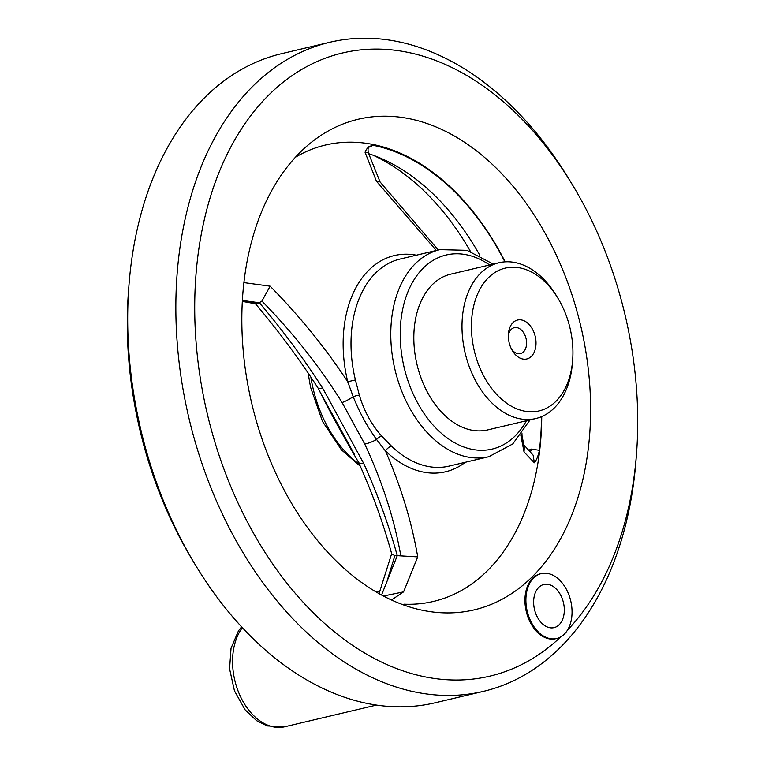 <?xml version="1.0" encoding="UTF-8"?>
<svg xmlns="http://www.w3.org/2000/svg" width="765" height="765" viewBox="0 0 765 765"><rect width="100%" height="100%" fill="white"/><g stroke="black" fill="none" stroke-linecap="round" stroke-linejoin="round"><path stroke-width="1.15" d="M508.333 335.625A13.34 8.941 -103.3 0 1 511.23 329.399A13.34 8.941 -103.3 0 1 514.29 327.669A13.34 8.941 -103.3 0 1 526.071 338.589A13.34 8.941 -103.3 0 1 520.43 353.631A13.34 8.941 -103.3 0 1 511.546 349.184M512.98 322.648A20.014 13.416 -103.3 0 1 532.354 328.988A20.014 13.416 -103.3 0 1 531.752 355.983A20.014 13.416 -103.3 0 1 512.359 350.638A20.014 13.416 -103.3 0 1 508.409 333.951A20.014 13.416 -103.3 0 1 512.98 322.648M488.462 277.666A73.373 49.19 -103.3 0 1 558.201 298.694A73.373 49.19 -103.3 0 1 572.669 359.875A73.373 49.19 -103.3 0 1 499.01 396.805A73.373 49.19 -103.3 0 1 488.462 277.666M572.669 359.875L572.44 362.868A80.048 53.665 -103.3 0 1 535.777 418.541A80.048 53.665 -103.3 0 1 469.662 367.755A80.048 53.665 -103.3 0 1 480.583 273.191A80.048 53.665 -103.3 0 1 498.952 262.749A80.048 53.665 -103.3 0 1 556.662 296.122L558.201 298.694M535.777 418.541L487.611 429.93A80.048 53.665 -103.3 0 1 421.496 379.144A80.048 53.665 -103.3 0 1 432.416 284.57A80.048 53.665 -103.3 0 1 450.786 274.138L498.952 262.749M368.759 153.717A233.459 156.519 -103.3 0 1 378.857 157.456A233.459 156.519 -103.3 0 1 479.856 255.376M522.007 433.678A233.459 156.519 -103.3 0 1 521.94 435.075M504.89 261.859A233.459 156.519 -103.3 0 0 373.119 145.312L368.567 147.377M541.477 416.686A233.459 156.519 -103.3 0 1 539.411 450.317C538.158 456.083 536.475 460.234 534.362 462.787L533.119 455.146L523.834 444.809M528.892 450.136L531.426 449.093L539.411 450.317M560.783 636.863A320.181 214.659 -103.3 0 1 249.505 525.928A320.181 214.659 -103.3 0 1 269.098 94.717A320.181 214.659 -103.3 0 1 573.415 186.44A320.181 214.659 -103.3 0 1 636.528 453.435A320.181 214.659 -103.3 0 1 567.401 630.245M636.528 453.435L636.069 459.421A333.521 223.6 -103.3 0 1 483.298 691.407A333.521 223.6 -103.3 0 1 207.822 479.789A333.521 223.6 -103.3 0 1 253.33 85.747A333.521 223.6 -103.3 0 1 329.868 42.257A333.521 223.6 -103.3 0 1 570.336 181.295L573.415 186.44M373.119 145.312C369.113 146.029 366.435 148.362 365.077 152.302L368.252 152.579L380.128 182.137M530.48 451.943L531.426 449.093M530.078 419.889L512.76 443.958L488.854 456.705L449.074 466.115A106.392 71.327 -103.3 0 1 391.527 446.158L381.659 436.04C371.379 424.441 363.949 410.795 359.349 395.113L355.419 379.928L347.75 381.783A111.097 74.482 -103.3 0 1 416.399 255.185M534.362 462.787L524.035 451.952L520.831 435.237M521.73 434.061L524.312 447.496L524.035 451.952M438.288 250.012L379.842 181.688L376.447 181.257L365.077 152.302M383.408 596.031L403.576 591.881L391.489 599.999M381.563 595.036L397.264 555.667L417.728 556.891L403.576 591.881M397.054 555.715L394.855 555.658L387.779 578.694M394.855 555.658L391.709 553.879C383.341 523.337 372.268 492.775 358.489 462.213L358.489 462.213A13.34 4.571 -24.5 0 0 363.738 463.504C377.566 494.161 388.744 524.886 397.264 555.667M391.527 446.158A6.675 3.433 -46.1 0 0 385.464 450.948C400.936 486.492 411.694 521.807 417.728 556.891M465.35 462.27A111.097 74.482 -103.3 0 1 385.464 450.948L376.533 439.473C367.21 426.602 359.435 412.335 353.191 396.672L347.75 381.783C325.355 347.817 299.488 315.955 270.141 286.196L243.901 282.61M400.822 555.83C394.252 518.737 382.213 481.453 364.695 443.968A13.34 4.37 -25.5 0 0 376.533 439.473A6.675 2.544 -41.7 0 1 381.659 436.04M242.362 300.741L257.317 303.409L255.778 303.829L242.323 301.41M436.308 250.48L376.447 181.257M295.472 157.208A234.501 157.217 -103.3 0 1 505.168 261.84M541.735 416.571A234.501 157.217 -103.3 0 1 535.643 475.161A234.501 157.217 -103.3 0 1 404.025 604.187M364.695 443.968L342.098 402.524A13.34 3.089 -31.6 0 0 353.191 396.672A6.675 1.09 -16.3 0 1 359.349 395.113M342.098 402.524C319.665 366.588 292.938 332.775 261.926 301.075L259.335 302.691C282.61 330.164 303.657 358.555 322.495 387.855L363.738 463.504M257.317 303.409L259.134 302.739L242.381 300.444M322.495 387.855A13.34 2.878 147.4 0 1 318.154 388.228L318.154 388.228C299.268 358.89 278.278 330.643 255.204 303.495M261.926 301.075L270.141 286.196M329.868 42.257L281.702 53.646A333.521 223.6 76.7 0 0 205.163 97.136A333.521 223.6 76.7 0 0 128.931 285.632A333.521 223.6 76.7 0 0 194.664 563.748A333.521 223.6 76.7 0 0 435.132 702.786L483.298 691.407M128.931 285.632L128.472 291.608A320.181 214.659 76.7 0 0 191.585 558.603L194.664 563.748M354.491 454.477L319.588 391.078M556.643 638.517L555.686 638.737A33.354 22.357 -103.3 0 1 526.253 611.426A33.354 22.357 -103.3 0 1 540.339 573.827L541.304 573.597A33.354 22.357 76.7 0 0 527.209 611.197A33.354 22.357 76.7 0 0 556.643 638.517A33.354 22.357 76.7 0 0 571.531 605.048A33.354 22.357 76.7 0 0 546.994 573.348A33.354 22.357 76.7 0 0 541.304 573.597M300.387 152.111A252.077 168.998 -103.3 0 1 309.758 143.667A252.077 168.998 -103.3 0 1 580.683 325.68A252.077 168.998 -103.3 0 1 419.918 609.734A252.077 168.998 -103.3 0 1 253.875 411.953A252.077 168.998 -103.3 0 1 300.387 152.111M564.254 608.146A22.166 14.86 -103.3 0 1 554.07 627.635A22.166 14.86 -103.3 0 1 534.506 609.476A22.166 14.86 -103.3 0 1 543.877 584.479A22.166 14.86 -103.3 0 1 564.254 608.146M373.186 155.247A241.501 161.912 -103.3 0 1 470.418 251.369M526.416 420.76A99.718 66.851 -103.3 0 1 423.781 413.081A99.718 66.851 -103.3 0 1 423.38 267.989A99.718 66.851 -103.3 0 1 489.59 264.958M355.419 379.928A106.392 71.327 -103.3 0 1 375.72 272.904A106.392 71.327 -103.3 0 1 400.133 259.029L439.904 249.629L466.994 250.327L493.253 264.097M488.854 456.705A106.392 71.327 -103.3 0 1 400.975 389.203A106.392 71.327 -103.3 0 1 415.491 263.504A106.392 71.327 -103.3 0 1 439.904 249.629M310.867 377.078A106.23 71.212 76.7 0 0 359.454 464.336M376.485 705.081L284.829 726.75A56.696 38.011 -103.3 0 1 239.282 693.941A56.696 38.011 -103.3 0 1 242.352 627.673M368.902 146.698L369.39 146.431C368.137 146.851 367.755 148.898 368.252 152.579M308.094 372.947L310.58 387.329L322.514 421.439L341.448 449.858L360.305 466.248M379.038 593.65L391.661 553.688M318.154 388.228C333.005 417.719 342.94 435.419 358.489 462.213M379.746 591.546L375.567 591.641M284.829 726.75L267.224 725.937L256.657 720.707L245.144 709.882L234.453 690.833L229.577 668.811L231.04 648.232L238.498 630.79L241.597 626.851"/></g></svg>
